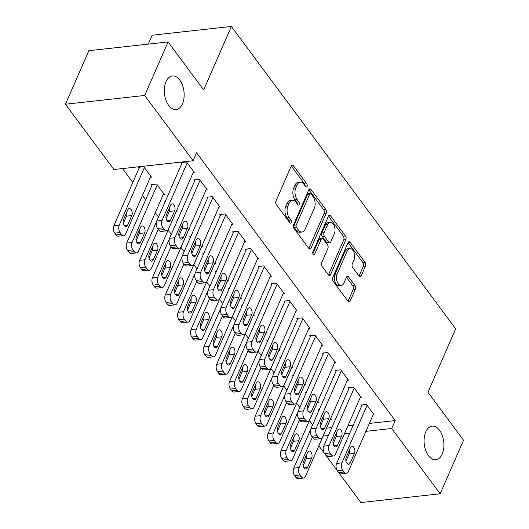 <?xml version="1.0" encoding="UTF-8"?>
<svg xmlns="http://www.w3.org/2000/svg" width="529" height="529" viewBox="0 0 529 529"><rect width="100%" height="100%" fill="white"/><g stroke="black" fill="none" stroke-linecap="round" stroke-linejoin="round"><path stroke-width="0.79" d="M307.065 186.36A1.818 1.051 83.7 0 0 306.78 183.808L293.383 165.742A2.592 1.501 83.7 0 0 292.246 165.114A2.592 1.501 83.7 0 0 291.267 165.994L275.966 201.027A2.592 1.501 83.7 0 0 276.376 204.67L289.773 222.729A1.818 1.051 83.7 0 0 290.566 223.172A1.818 1.051 83.7 0 0 291.248 222.557A1.818 1.051 83.7 0 0 290.963 220.004L289.231 217.67A8.305 4.807 83.7 0 1 287.915 205.999L289.191 203.083A8.305 4.807 83.7 0 1 292.312 200.273A8.305 4.807 83.7 0 1 295.949 202.296L297.682 204.63A1.818 1.051 83.7 0 0 298.475 205.073A1.818 1.051 83.7 0 0 299.156 204.458A1.818 1.051 83.7 0 0 298.872 201.906L297.139 199.572A8.305 4.807 83.7 0 1 295.823 187.901L297.1 184.985A8.305 4.807 83.7 0 1 300.221 182.168A8.305 4.807 83.7 0 1 303.858 184.191L305.59 186.532A1.818 1.051 83.7 0 0 306.384 186.975A1.818 1.051 83.7 0 0 307.065 186.36M305.094 185.871A1.818 1.051 83.7 0 0 304.638 184.046L291.261 166.013M289.284 222.068A1.818 1.051 83.7 0 0 288.821 220.243L287.088 217.908L289.231 217.67M297.192 203.969A1.818 1.051 83.7 0 0 296.729 202.144L294.997 199.803L297.139 199.572M425.772 431.862A16.915 9.8 83.7 0 0 425.713 450.404A16.915 9.8 83.7 0 0 435.85 459.761A16.915 9.8 83.7 0 0 442.218 454.034A16.915 9.8 83.7 0 0 442.27 435.493A16.915 9.8 83.7 0 0 432.133 426.136A16.915 9.8 83.7 0 0 425.772 431.862M166.02 81.684A16.915 9.8 83.7 0 0 165.967 100.226A16.915 9.8 83.7 0 0 176.104 109.582A16.915 9.8 83.7 0 0 182.465 103.849A16.915 9.8 83.7 0 0 182.525 85.314A16.915 9.8 83.7 0 0 172.388 75.951A16.915 9.8 83.7 0 0 166.02 81.684M359.072 276.105A2.592 1.501 83.7 0 0 360.209 276.74A2.592 1.501 83.7 0 0 361.181 275.86L365.473 266.034A2.592 1.501 83.7 0 0 365.063 262.384L350.185 242.328A2.592 1.501 83.7 0 0 349.054 241.693A2.592 1.501 83.7 0 0 348.075 242.573L332.767 277.606A2.592 1.501 83.7 0 0 333.177 281.249L348.062 301.312A2.592 1.501 83.7 0 0 349.193 301.94A2.592 1.501 83.7 0 0 350.172 301.067L355.356 289.191A2.592 1.501 83.7 0 0 354.946 285.548L348.578 276.958A2.592 1.501 83.7 0 0 347.441 276.33A2.592 1.501 83.7 0 0 346.469 277.209L343.896 283.094A6.943 4.02 83.7 0 1 341.284 285.448A6.943 4.02 83.7 0 1 337.125 281.607A6.943 4.02 83.7 0 1 337.152 274.002L347.222 250.938A6.943 4.02 83.7 0 1 349.834 248.584A6.943 4.02 83.7 0 1 353.994 252.426A6.943 4.02 83.7 0 1 353.974 260.03L352.294 263.878A2.592 1.501 83.7 0 0 352.704 267.522L359.072 276.105L361.181 275.86M369.368 423.425L395.189 420.568L196.59 152.821L193.125 160.756L113.887 169.518L65.457 104.226L144.695 95.465L193.125 160.756M395.189 420.568L391.724 428.497L440.154 493.788L360.917 502.55L338.791 472.721M65.457 104.226L88.846 50.691L168.083 41.93L203.665 89.897L231.385 26.45L455.681 328.833L427.961 392.28L463.543 440.254L440.154 493.788M168.083 41.93L144.695 95.465M326.261 213.161A2.592 1.501 83.7 0 0 325.851 209.517L310.973 189.461A2.592 1.501 83.7 0 0 309.835 188.827A2.592 1.501 83.7 0 0 308.863 189.706L293.555 224.739A2.592 1.501 83.7 0 0 293.965 228.383L308.843 248.445A2.592 1.501 83.7 0 0 309.981 249.073A2.592 1.501 83.7 0 0 310.953 248.194L326.261 213.161L324.118 213.399A2.592 1.501 83.7 0 0 323.708 209.755L308.85 189.726M330.579 215.892L345.457 235.954A2.592 1.501 83.7 0 1 345.867 239.597L330.565 274.63A2.592 1.501 83.7 0 1 329.587 275.51A2.592 1.501 83.7 0 1 328.449 274.875L322.082 266.292A2.592 1.501 83.7 0 1 321.672 262.649L327.881 248.438A2.592 1.501 83.7 0 0 327.471 244.795L323.245 239.095A2.592 1.501 83.7 0 0 322.108 238.467A2.592 1.501 83.7 0 0 321.136 239.346L314.676 254.138A1.818 1.051 83.7 0 1 313.988 254.753A1.818 1.051 83.7 0 1 312.904 253.748A1.818 1.051 83.7 0 1 312.91 251.758L328.469 216.136L330.579 215.892A2.592 1.501 83.7 0 0 329.441 215.257A2.592 1.501 83.7 0 0 328.469 216.136M231.385 26.45L152.147 35.212L148.259 44.119M360.223 397.636L361.294 397.517L353.584 387.129L348.234 387.717L348.876 388.584M306.41 392.346L305.398 392.452L306.007 393.265M317.784 401.332L318.465 402.252L317.387 402.371M334.526 363L335.604 362.881L327.894 352.493L322.538 353.081L323.179 353.947M280.714 357.71L279.709 357.816L280.31 358.629M292.087 366.696L292.768 367.615L291.697 367.734M308.837 328.364L309.908 328.244L302.204 317.85L296.848 318.445L297.49 319.311M255.024 323.067L254.019 323.179L254.621 323.993M266.398 332.06L267.079 332.979L266.008 333.098M283.147 293.727L284.218 293.608L276.508 283.213L271.152 283.808L271.8 284.675M229.328 288.431L228.323 288.543L228.925 289.356M240.702 297.424L241.383 298.343L240.311 298.462M257.451 259.091L258.522 258.972L250.819 248.577L245.463 249.172L246.104 250.038M203.639 253.794L202.633 253.907L203.235 254.72M215.012 262.787L215.693 263.707L214.622 263.826M231.762 224.455L232.833 224.336L225.123 213.941L219.773 214.536L220.414 215.402M177.949 219.158L176.937 219.271L177.546 220.084M189.322 228.151L190.004 229.07L188.926 229.189M206.065 189.812L207.143 189.693L199.433 179.305L194.077 179.9L194.718 180.766M163.236 194.553L164.307 194.434L156.604 184.039L151.248 184.634L151.889 185.5M326.538 428.159L331.842 427.571M347.917 425.792L353.293 425.197M122.523 168.559L132.819 182.432M142.446 195.419L145.66 199.75M155.295 212.737L158.469 217.016M168.136 230.055L171.317 234.334M180.984 247.374L184.165 251.652M193.832 264.692L197.006 268.97M206.674 282.01L209.854 286.288M219.522 299.328L222.702 303.613M232.37 316.646L235.544 320.931M245.218 333.964L248.392 338.249M258.059 351.282L261.24 355.567M270.908 368.601L274.082 372.885M283.756 385.919L286.93 390.204M296.597 403.237L299.778 407.522M309.445 420.555L312.626 424.84M150.388 177.235L151.466 177.116L143.756 166.721L138.4 167.316L139.041 168.182M193.224 172.494L194.295 172.375L186.585 161.986L181.235 162.582L181.877 163.441M165.101 201.84L164.096 201.952L164.698 202.766M176.474 210.833L177.155 211.752L176.084 211.871M218.913 207.13L219.985 207.018L212.281 196.623L206.925 197.218L207.566 198.084M190.79 236.476L189.785 236.589L190.387 237.402M202.164 245.469L202.845 246.388L201.774 246.507M244.603 241.773L245.681 241.654L237.971 231.259L232.615 231.854L233.256 232.72M216.487 271.113L215.475 271.225L216.083 272.038M227.86 280.106L228.541 281.025L227.47 281.144M270.299 276.409L271.37 276.29L263.66 265.895L258.311 266.49L258.952 267.357M242.176 305.749L241.171 305.861L241.773 306.675M253.55 314.742L254.231 315.661L253.16 315.78M295.989 311.045L297.06 310.926L289.356 300.532L284 301.127L284.642 301.993M267.866 340.385L266.861 340.497L267.462 341.311M279.239 349.378L279.927 350.297L278.849 350.416M321.685 345.682L322.756 345.563L315.046 335.174L309.696 335.763L310.338 336.629M293.562 375.028L292.557 375.134L293.159 375.947M304.935 384.014L305.617 384.933L304.545 385.052M347.374 380.318L348.446 380.199L340.742 369.811L335.386 370.399L336.027 371.265M319.252 409.664L318.246 409.77L318.848 410.583M330.625 418.651L331.306 419.57L330.235 419.689M373.064 414.954L374.142 414.835L366.432 404.447L361.076 405.035L361.717 405.902M323.074 436.088L328.377 435.499M335.664 434.699L336.695 434.58M344.452 433.727L349.828 433.132M365.903 431.353L391.724 428.497M337.33 470.75L325.943 455.403M324.482 453.432L318.828 445.808M300.221 182.168L298.078 182.406A8.305 4.807 83.7 0 0 294.957 185.216L297.1 184.985M294.997 199.803A8.305 4.807 83.7 0 1 293.681 188.139L294.957 185.216M292.312 200.273L290.17 200.504A8.305 4.807 83.7 0 0 287.049 203.321L289.191 203.083M287.088 217.908A8.305 4.807 83.7 0 1 285.772 206.237L287.049 203.321M308.824 248.412L324.118 213.399M311.171 194.05A1.818 1.051 83.7 0 0 310.371 193.607A1.818 1.051 83.7 0 0 309.69 194.222L296.253 224.977A1.818 1.051 83.7 0 0 296.544 227.53L298.369 229.996A8.305 4.807 83.7 0 0 302.006 232.019A8.305 4.807 83.7 0 0 305.127 229.202L314.312 208.188A8.305 4.807 83.7 0 0 312.996 196.517L311.171 194.05M310.371 193.607L308.228 193.845A1.818 1.051 83.7 0 0 307.547 194.46L309.69 194.222M302.006 232.019L299.864 232.257A8.305 4.807 83.7 0 1 296.227 230.227L294.402 227.768A1.818 1.051 83.7 0 1 294.111 225.215L307.547 194.46M328.456 216.156L343.314 236.185L345.457 235.954M330.565 274.63L328.443 274.862L343.724 239.835A2.592 1.501 83.7 0 0 343.314 236.185M322.108 238.467L319.966 238.705A2.592 1.501 83.7 0 0 318.994 239.577L312.857 253.622M334.321 233.692A6.943 4.02 83.7 0 0 334.348 226.088A6.943 4.02 83.7 0 0 330.189 222.253A6.943 4.02 83.7 0 0 327.577 224.6L324.026 232.727A2.592 1.501 83.7 0 0 324.436 236.37L328.661 242.07A2.592 1.501 83.7 0 0 329.798 242.699A2.592 1.501 83.7 0 0 330.77 241.819L334.321 233.692M330.189 222.253L328.046 222.484A6.943 4.02 83.7 0 0 325.434 224.838L327.577 224.6M329.798 242.699L327.656 242.937A2.592 1.501 83.7 0 1 326.519 242.302L322.293 236.608A2.592 1.501 83.7 0 1 321.883 232.965L325.434 224.838M349.834 248.584L347.692 248.822A6.943 4.02 83.7 0 0 345.087 251.176L347.222 250.938M341.284 285.448L339.142 285.68A6.943 4.02 83.7 0 1 334.983 281.845A6.943 4.02 83.7 0 1 335.009 274.24L345.087 251.176M348.036 301.279L353.213 289.429A2.592 1.501 83.7 0 0 352.803 285.786L346.462 277.229M359.052 276.078L363.337 266.266A2.592 1.501 83.7 0 0 362.92 262.622L348.069 242.593M139.471 167.197L113.907 225.724A5.283 3.062 -96.3 0 0 114.74 233.15L116.023 234.883A5.283 3.062 -96.3 0 0 118.337 236.172L123.693 235.577A5.283 3.062 83.7 0 0 125.684 233.792L150.818 176.25M123.693 235.577A5.283 3.062 83.7 0 1 121.379 234.287L120.096 232.562A5.283 3.062 83.7 0 1 119.256 225.129L144.397 167.587M123.29 223.397L126.451 216.169A4.232 2.447 83.7 0 0 126.695 212.321M127.641 225.089L131.8 215.574A4.232 2.447 83.7 0 0 131.814 210.939A4.232 2.447 83.7 0 0 129.281 208.598A4.232 2.447 83.7 0 0 127.694 210.033L123.535 219.548A4.232 2.447 83.7 0 0 123.522 224.184A4.232 2.447 83.7 0 0 126.054 226.524A4.232 2.447 83.7 0 0 127.641 225.089L124.189 225.473M193.654 171.508L168.513 229.05A5.283 3.062 83.7 0 1 166.523 230.842A5.283 3.062 83.7 0 1 164.208 229.553L162.925 227.82A5.283 3.062 83.7 0 1 162.092 220.395L187.226 162.853M182.307 162.463L156.736 220.983L162.092 220.395M170.477 220.355A4.232 2.447 -96.3 0 1 168.883 221.79A4.232 2.447 -96.3 0 1 166.351 219.449A4.232 2.447 -96.3 0 1 166.364 214.814L170.523 205.298A4.232 2.447 -96.3 0 1 172.11 203.863A4.232 2.447 -96.3 0 1 174.649 206.204A4.232 2.447 -96.3 0 1 174.636 210.84L170.477 220.355L167.019 220.738M169.525 207.586A4.232 2.447 -96.3 0 1 169.28 211.428L166.119 218.662M166.523 230.842L161.173 231.438A5.283 3.062 -96.3 0 1 158.859 230.148L157.569 228.416A5.283 3.062 -96.3 0 1 156.736 220.983M152.319 184.515L126.748 243.042A5.283 3.062 -96.3 0 0 127.588 250.468L128.871 252.201A5.283 3.062 -96.3 0 0 131.185 253.49L136.542 252.895A5.283 3.062 83.7 0 0 138.525 251.11L163.666 193.568M136.542 252.895A5.283 3.062 83.7 0 1 134.227 251.612L132.944 249.88A5.283 3.062 83.7 0 1 132.105 242.447L157.245 184.905M136.138 240.715L139.292 233.487A4.232 2.447 83.7 0 0 139.537 229.639M140.489 242.408L144.648 232.892A4.232 2.447 83.7 0 0 144.662 228.257A4.232 2.447 83.7 0 0 142.129 225.916A4.232 2.447 83.7 0 0 140.535 227.351L136.376 236.866A4.232 2.447 83.7 0 0 136.363 241.502A4.232 2.447 83.7 0 0 138.902 243.843A4.232 2.447 83.7 0 0 140.489 242.408L137.037 242.791M156.472 221.73L139.596 260.361A5.283 3.062 -96.3 0 0 140.436 267.786L141.719 269.519A5.283 3.062 -96.3 0 0 144.033 270.808L149.383 270.213A5.283 3.062 83.7 0 0 151.373 268.428L176.514 210.886M149.383 270.213A5.283 3.062 83.7 0 1 147.075 268.93L145.786 267.198A5.283 3.062 83.7 0 1 144.953 259.765L158.25 229.328M148.98 258.033L152.14 250.806A4.232 2.447 83.7 0 0 152.385 246.957M153.337 259.726L157.497 250.21A4.232 2.447 83.7 0 0 157.51 245.575A4.232 2.447 83.7 0 0 154.977 243.234A4.232 2.447 83.7 0 0 153.384 244.669L149.224 254.184A4.232 2.447 83.7 0 0 149.211 258.82A4.232 2.447 83.7 0 0 151.744 261.161A4.232 2.447 83.7 0 0 153.337 259.726L149.879 260.109M206.495 188.833L181.361 246.369A5.283 3.062 83.7 0 1 179.371 248.161A5.283 3.062 83.7 0 1 177.056 246.871L175.773 245.139A5.283 3.062 83.7 0 1 174.934 237.713L200.074 180.171M195.148 179.781L169.584 238.301L174.934 237.713M183.318 237.673A4.232 2.447 -96.3 0 1 181.731 239.108A4.232 2.447 -96.3 0 1 179.199 236.767A4.232 2.447 -96.3 0 1 179.212 232.132L183.371 222.616A4.232 2.447 -96.3 0 1 184.958 221.182A4.232 2.447 -96.3 0 1 187.491 223.522A4.232 2.447 -96.3 0 1 187.478 228.158L183.318 237.673L179.867 238.057M182.373 224.904A4.232 2.447 -96.3 0 1 182.128 228.746L178.967 235.98M179.371 248.161L174.015 248.756A5.283 3.062 -96.3 0 1 171.7 247.466L170.417 245.734A5.283 3.062 -96.3 0 1 169.584 238.301M219.343 206.151L194.203 263.687A5.283 3.062 83.7 0 1 192.219 265.479A5.283 3.062 83.7 0 1 189.904 264.189L188.622 262.457A5.283 3.062 83.7 0 1 187.782 255.031L212.923 197.489M207.996 197.099L182.426 255.619L187.782 255.031M196.166 254.991A4.232 2.447 -96.3 0 1 194.579 256.426A4.232 2.447 -96.3 0 1 192.04 254.085A4.232 2.447 -96.3 0 1 192.053 249.45L196.213 239.935A4.232 2.447 -96.3 0 1 197.806 238.5A4.232 2.447 -96.3 0 1 200.339 240.84A4.232 2.447 -96.3 0 1 200.326 245.476L196.166 254.991L192.715 255.375M195.214 242.222A4.232 2.447 -96.3 0 1 194.97 246.064L191.815 253.298M192.219 265.479L186.863 266.074A5.283 3.062 -96.3 0 1 184.548 264.784L183.265 263.052A5.283 3.062 -96.3 0 1 182.426 255.619M169.32 239.048L152.445 277.679A5.283 3.062 -96.3 0 0 153.278 285.105L154.567 286.837A5.283 3.062 -96.3 0 0 156.875 288.126L162.231 287.538A5.283 3.062 83.7 0 0 164.221 285.746L189.362 228.204M162.231 287.538A5.283 3.062 83.7 0 1 159.917 286.249L158.634 284.516A5.283 3.062 83.7 0 1 157.794 277.084L171.098 246.646M161.828 275.351L164.988 268.124A4.232 2.447 83.7 0 0 165.233 264.275M166.185 277.051L170.338 267.529A4.232 2.447 83.7 0 0 170.358 262.893A4.232 2.447 83.7 0 0 167.819 260.552A4.232 2.447 83.7 0 0 166.232 261.987L162.072 271.503A4.232 2.447 83.7 0 0 162.059 276.138A4.232 2.447 83.7 0 0 164.592 278.479A4.232 2.447 83.7 0 0 166.185 277.051L162.727 277.427M182.168 256.367L165.286 294.997A5.283 3.062 -96.3 0 0 166.126 302.423L167.409 304.155A5.283 3.062 -96.3 0 0 169.723 305.445L175.079 304.856A5.283 3.062 83.7 0 0 177.063 303.064L202.204 245.522M175.079 304.856A5.283 3.062 83.7 0 1 172.765 303.567L171.482 301.834A5.283 3.062 83.7 0 1 170.642 294.402L183.94 263.964M174.676 292.669L177.83 285.442A4.232 2.447 83.7 0 0 178.075 281.593M179.027 294.369L183.186 284.847A4.232 2.447 83.7 0 0 183.199 280.211A4.232 2.447 83.7 0 0 180.667 277.87A4.232 2.447 83.7 0 0 179.073 279.305L174.92 288.821A4.232 2.447 83.7 0 0 174.901 293.456A4.232 2.447 83.7 0 0 177.44 295.797A4.232 2.447 83.7 0 0 179.027 294.369L175.575 294.746M232.191 223.469L207.051 281.011A5.283 3.062 83.7 0 1 205.06 282.797A5.283 3.062 83.7 0 1 202.752 281.507L201.463 279.781A5.283 3.062 83.7 0 1 200.63 272.349L225.764 214.807M220.844 214.417L195.274 272.944L200.63 272.349M209.015 272.309A4.232 2.447 -96.3 0 1 207.421 273.744A4.232 2.447 -96.3 0 1 204.888 271.403A4.232 2.447 -96.3 0 1 204.902 266.768L209.061 257.253A4.232 2.447 -96.3 0 1 210.654 255.818A4.232 2.447 -96.3 0 1 213.187 258.159A4.232 2.447 -96.3 0 1 213.174 262.794L209.015 272.309L205.556 272.693M208.062 259.541A4.232 2.447 -96.3 0 1 207.818 263.389L204.657 270.617M205.06 282.797L199.711 283.392A5.283 3.062 -96.3 0 1 197.396 282.102L196.114 280.37A5.283 3.062 -96.3 0 1 195.274 272.944M245.039 240.788L219.899 298.33A5.283 3.062 83.7 0 1 217.908 300.115A5.283 3.062 83.7 0 1 215.594 298.825L214.311 297.1A5.283 3.062 83.7 0 1 213.471 289.667L238.612 232.125M233.692 231.735L208.122 290.262L213.471 289.667M221.863 289.627A4.232 2.447 -96.3 0 1 220.269 291.062A4.232 2.447 -96.3 0 1 217.736 288.722A4.232 2.447 -96.3 0 1 217.75 284.086L221.909 274.571A4.232 2.447 -96.3 0 1 223.496 273.136A4.232 2.447 -96.3 0 1 226.028 275.477A4.232 2.447 -96.3 0 1 226.015 280.112L221.863 289.627L218.404 290.011M220.91 276.859A4.232 2.447 -96.3 0 1 220.666 280.707L217.505 287.935M217.908 300.115L212.552 300.71A5.283 3.062 -96.3 0 1 210.244 299.421L208.955 297.688A5.283 3.062 -96.3 0 1 208.122 290.262M195.009 273.685L178.134 312.315A5.283 3.062 -96.3 0 0 178.974 319.741L180.257 321.473A5.283 3.062 -96.3 0 0 182.571 322.763L187.927 322.174A5.283 3.062 83.7 0 0 189.911 320.382L215.052 262.84M187.927 322.174A5.283 3.062 83.7 0 1 185.613 320.885L184.323 319.152A5.283 3.062 83.7 0 1 183.49 311.72L196.788 281.283M187.517 309.987L190.678 302.76A4.232 2.447 83.7 0 0 190.923 298.911M191.875 311.687L196.034 302.165A4.232 2.447 83.7 0 0 196.047 297.529A4.232 2.447 83.7 0 0 193.515 295.195A4.232 2.447 83.7 0 0 191.921 296.624L187.762 306.146A4.232 2.447 83.7 0 0 187.749 310.774A4.232 2.447 83.7 0 0 190.281 313.115A4.232 2.447 83.7 0 0 191.875 311.687L188.417 312.064M257.881 258.106L232.74 315.648A5.283 3.062 83.7 0 1 230.756 317.433A5.283 3.062 83.7 0 1 228.442 316.15L227.159 314.418A5.283 3.062 83.7 0 1 226.319 306.985L251.46 249.443M246.534 249.053L220.963 307.58L226.319 306.985M234.704 306.946A4.232 2.447 -96.3 0 1 233.117 308.381A4.232 2.447 -96.3 0 1 230.578 306.04A4.232 2.447 -96.3 0 1 230.598 301.404L234.75 291.889A4.232 2.447 -96.3 0 1 236.344 290.454A4.232 2.447 -96.3 0 1 238.877 292.795A4.232 2.447 -96.3 0 1 238.863 297.43L234.704 306.946L231.252 307.329M233.752 294.177A4.232 2.447 -96.3 0 1 233.507 298.025L230.353 305.253M230.756 317.433L225.4 318.028A5.283 3.062 -96.3 0 1 223.086 316.739L221.803 315.006A5.283 3.062 -96.3 0 1 220.963 307.58M207.857 291.003L190.982 329.633A5.283 3.062 -96.3 0 0 191.815 337.059L193.105 338.791A5.283 3.062 -96.3 0 0 195.419 340.081L200.769 339.492A5.283 3.062 83.7 0 0 202.759 337.7L227.9 280.158M200.769 339.492A5.283 3.062 83.7 0 1 198.454 338.203L197.172 336.47A5.283 3.062 83.7 0 1 196.338 329.038L209.636 298.601M200.365 327.306L203.526 320.078A4.232 2.447 83.7 0 0 203.771 316.23M204.723 329.005L208.876 319.483A4.232 2.447 83.7 0 0 208.895 314.848A4.232 2.447 83.7 0 0 206.356 312.513A4.232 2.447 83.7 0 0 204.769 313.942L200.61 323.464A4.232 2.447 83.7 0 0 200.597 328.099A4.232 2.447 83.7 0 0 203.129 330.433A4.232 2.447 83.7 0 0 204.723 329.005L201.265 329.382M270.729 275.424L245.588 332.966A5.283 3.062 83.7 0 1 243.598 334.751A5.283 3.062 83.7 0 1 241.29 333.468L240.001 331.736A5.283 3.062 83.7 0 1 239.168 324.303L264.308 266.761M259.382 266.371L233.811 324.899L239.168 324.303M247.552 324.264A4.232 2.447 -96.3 0 1 245.959 325.699A4.232 2.447 -96.3 0 1 243.426 323.358A4.232 2.447 -96.3 0 1 243.439 318.723L247.598 309.207A4.232 2.447 -96.3 0 1 249.192 307.772A4.232 2.447 -96.3 0 1 251.725 310.113A4.232 2.447 -96.3 0 1 251.711 314.748L247.552 324.264L244.094 324.647M246.6 311.495A4.232 2.447 -96.3 0 1 246.355 315.344L243.195 322.571M243.598 334.751L238.248 335.346A5.283 3.062 -96.3 0 1 235.934 334.057L234.651 332.324A5.283 3.062 -96.3 0 1 233.811 324.899M220.705 308.321L203.83 346.951A5.283 3.062 -96.3 0 0 204.663 354.377L205.946 356.11A5.283 3.062 -96.3 0 0 208.261 357.399L213.617 356.81A5.283 3.062 83.7 0 0 215.607 355.019L240.741 297.477M213.617 356.81A5.283 3.062 83.7 0 1 211.302 355.521L210.02 353.789A5.283 3.062 83.7 0 1 209.18 346.356L222.478 315.919M213.213 344.624L216.374 337.396A4.232 2.447 83.7 0 0 216.612 333.548M217.564 346.323L221.724 336.801A4.232 2.447 83.7 0 0 221.737 332.166A4.232 2.447 83.7 0 0 219.204 329.832A4.232 2.447 83.7 0 0 217.617 331.26L213.458 340.782A4.232 2.447 83.7 0 0 213.445 345.417A4.232 2.447 83.7 0 0 215.977 347.751A4.232 2.447 83.7 0 0 217.564 346.323L214.113 346.707M283.577 292.742L258.436 350.284A5.283 3.062 83.7 0 1 256.446 352.076A5.283 3.062 83.7 0 1 254.132 350.787L252.849 349.054A5.283 3.062 83.7 0 1 252.016 341.622L277.15 284.08M272.23 283.689L246.659 342.217L252.016 341.622M260.4 341.589A4.232 2.447 -96.3 0 1 258.807 343.017A4.232 2.447 -96.3 0 1 256.274 340.676A4.232 2.447 -96.3 0 1 256.287 336.041L260.447 326.525A4.232 2.447 -96.3 0 1 262.034 325.09A4.232 2.447 -96.3 0 1 264.573 327.431A4.232 2.447 -96.3 0 1 264.553 332.067L260.4 341.589L256.942 341.965M259.448 328.813A4.232 2.447 -96.3 0 1 259.203 332.662L256.043 339.889M256.446 352.076L251.096 352.664A5.283 3.062 -96.3 0 1 248.782 351.375L247.493 349.643A5.283 3.062 -96.3 0 1 246.659 342.217M233.547 325.639L216.672 364.269A5.283 3.062 -96.3 0 0 217.512 371.702L218.794 373.428A5.283 3.062 -96.3 0 0 221.109 374.717L226.465 374.129A5.283 3.062 83.7 0 0 228.449 372.337L253.589 314.795M226.465 374.129A5.283 3.062 83.7 0 1 224.151 372.839L222.861 371.107A5.283 3.062 83.7 0 1 222.028 363.674L235.326 333.237M226.055 361.942L229.216 354.714A4.232 2.447 83.7 0 0 229.46 350.866M230.413 363.641L234.572 354.119A4.232 2.447 83.7 0 0 234.585 349.49A4.232 2.447 83.7 0 0 232.052 347.15A4.232 2.447 83.7 0 0 230.459 348.578L226.3 358.1A4.232 2.447 83.7 0 0 226.286 362.735A4.232 2.447 83.7 0 0 228.826 365.07A4.232 2.447 83.7 0 0 230.413 363.641L226.954 364.025M296.419 310.06L271.284 367.602A5.283 3.062 83.7 0 1 269.294 369.394A5.283 3.062 83.7 0 1 266.98 368.105L265.697 366.372A5.283 3.062 83.7 0 1 264.857 358.94L289.998 301.398M285.071 301.008L259.508 359.535L264.857 358.94M273.242 358.907A4.232 2.447 -96.3 0 1 271.655 360.335A4.232 2.447 -96.3 0 1 269.122 357.994A4.232 2.447 -96.3 0 1 269.135 353.359L273.288 343.843A4.232 2.447 -96.3 0 1 274.882 342.408A4.232 2.447 -96.3 0 1 277.414 344.749A4.232 2.447 -96.3 0 1 277.401 349.385L273.242 358.907L269.79 359.284M272.29 346.131A4.232 2.447 -96.3 0 1 272.045 349.98L268.891 357.207M269.294 369.394L263.938 369.983A5.283 3.062 -96.3 0 1 261.624 368.693L260.341 366.961A5.283 3.062 -96.3 0 1 259.508 359.535M246.395 342.964L229.52 381.588A5.283 3.062 -96.3 0 0 230.353 389.02L231.642 390.746A5.283 3.062 -96.3 0 0 233.957 392.035L239.306 391.447A5.283 3.062 83.7 0 0 241.297 389.655L266.437 332.113M239.306 391.447A5.283 3.062 83.7 0 1 236.992 390.157L235.709 388.425A5.283 3.062 83.7 0 1 234.876 380.999L248.174 350.555M238.903 379.267L242.064 372.032A4.232 2.447 83.7 0 0 242.308 368.184M243.261 380.959L247.42 371.444A4.232 2.447 83.7 0 0 247.433 366.809A4.232 2.447 83.7 0 0 244.894 364.468A4.232 2.447 83.7 0 0 243.307 365.896L239.148 375.418A4.232 2.447 83.7 0 0 239.134 380.053A4.232 2.447 83.7 0 0 241.667 382.388A4.232 2.447 83.7 0 0 243.261 380.959L239.802 381.343M309.267 327.378L284.126 384.92A5.283 3.062 83.7 0 1 282.142 386.712A5.283 3.062 83.7 0 1 279.828 385.423L278.538 383.69A5.283 3.062 83.7 0 1 277.705 376.258L302.846 318.716M297.92 318.326L272.349 376.853L277.705 376.258M286.09 376.225A4.232 2.447 -96.3 0 1 284.496 377.653A4.232 2.447 -96.3 0 1 281.964 375.312A4.232 2.447 -96.3 0 1 281.977 370.684L286.136 361.162A4.232 2.447 -96.3 0 1 287.73 359.733A4.232 2.447 -96.3 0 1 290.262 362.067A4.232 2.447 -96.3 0 1 290.249 366.703L286.09 376.225L282.631 376.602M285.138 363.449A4.232 2.447 -96.3 0 1 284.893 367.298L281.732 374.525M282.142 386.712L276.786 387.301A5.283 3.062 -96.3 0 1 274.472 386.011L273.189 384.279A5.283 3.062 -96.3 0 1 272.349 376.853M259.243 360.282L242.368 398.906A5.283 3.062 -96.3 0 0 243.201 406.338L244.484 408.071A5.283 3.062 -96.3 0 0 246.798 409.353L252.154 408.765A5.283 3.062 83.7 0 0 254.145 406.973L279.279 349.431M252.154 408.765A5.283 3.062 83.7 0 1 249.84 407.475L248.557 405.743A5.283 3.062 83.7 0 1 247.717 398.317L261.015 367.873M251.751 396.585L254.912 389.351A4.232 2.447 83.7 0 0 255.157 385.502M256.102 398.277L260.261 388.762A4.232 2.447 83.7 0 0 260.275 384.127A4.232 2.447 83.7 0 0 257.742 381.786A4.232 2.447 83.7 0 0 256.155 383.214L251.996 392.736A4.232 2.447 83.7 0 0 251.983 397.372A4.232 2.447 83.7 0 0 254.515 399.712A4.232 2.447 83.7 0 0 256.102 398.277L252.65 398.661M322.115 344.696L296.974 402.238A5.283 3.062 83.7 0 1 294.984 404.03A5.283 3.062 83.7 0 1 292.669 402.741L291.386 401.008A5.283 3.062 83.7 0 1 290.553 393.576L315.687 336.034M310.768 335.644L285.197 394.171L290.553 393.576M298.938 393.543A4.232 2.447 -96.3 0 1 297.344 394.971A4.232 2.447 -96.3 0 1 294.812 392.637A4.232 2.447 -96.3 0 1 294.825 388.002L298.984 378.48A4.232 2.447 -96.3 0 1 300.571 377.051A4.232 2.447 -96.3 0 1 303.11 379.386A4.232 2.447 -96.3 0 1 303.097 384.021L298.938 393.543L295.48 393.92M297.986 380.768A4.232 2.447 -96.3 0 1 297.741 384.616L294.58 391.844M294.984 404.03L289.634 404.619A5.283 3.062 -96.3 0 1 287.32 403.329L286.03 401.597A5.283 3.062 -96.3 0 1 285.197 394.171M272.085 377.6L255.209 416.224A5.283 3.062 -96.3 0 0 256.049 423.656L257.332 425.389A5.283 3.062 -96.3 0 0 259.646 426.672L265.003 426.083A5.283 3.062 83.7 0 0 266.986 424.291L292.127 366.749M265.003 426.083A5.283 3.062 83.7 0 1 262.688 424.794L261.405 423.061A5.283 3.062 83.7 0 1 260.566 415.635L273.863 385.191M264.599 413.903L267.753 406.669A4.232 2.447 83.7 0 0 267.998 402.82M268.95 415.596L273.109 406.08A4.232 2.447 83.7 0 0 273.123 401.445A4.232 2.447 83.7 0 0 270.59 399.104A4.232 2.447 83.7 0 0 268.997 400.539L264.837 410.054A4.232 2.447 83.7 0 0 264.824 414.69A4.232 2.447 83.7 0 0 267.363 417.031A4.232 2.447 83.7 0 0 268.95 415.596L265.498 415.979M334.956 362.015L309.822 419.557A5.283 3.062 83.7 0 1 307.832 421.349A5.283 3.062 83.7 0 1 305.517 420.059L304.235 418.327A5.283 3.062 83.7 0 1 303.395 410.894L328.535 353.359M323.609 352.962L298.045 411.489L303.395 410.894M311.779 410.861A4.232 2.447 -96.3 0 1 310.192 412.289A4.232 2.447 -96.3 0 1 307.66 409.955A4.232 2.447 -96.3 0 1 307.673 405.32L311.832 395.798A4.232 2.447 -96.3 0 1 313.419 394.369A4.232 2.447 -96.3 0 1 315.952 396.704A4.232 2.447 -96.3 0 1 315.939 401.339L311.779 410.861L308.328 411.245M310.834 398.086A4.232 2.447 -96.3 0 1 310.589 401.934L307.428 409.162M307.832 421.349L302.476 421.937A5.283 3.062 -96.3 0 1 300.161 420.648L298.878 418.915A5.283 3.062 -96.3 0 1 298.045 411.489M284.933 394.918L268.058 433.542A5.283 3.062 -96.3 0 0 268.897 440.974L270.18 442.707A5.283 3.062 -96.3 0 0 272.495 443.996L277.844 443.401A5.283 3.062 83.7 0 0 279.834 441.609L304.975 384.067M277.844 443.401A5.283 3.062 83.7 0 1 275.536 442.112L274.247 440.379A5.283 3.062 83.7 0 1 273.414 432.953L286.711 402.509M277.441 431.221L280.601 423.987A4.232 2.447 83.7 0 0 280.846 420.138M281.798 432.914L285.958 423.398A4.232 2.447 83.7 0 0 285.971 418.763A4.232 2.447 83.7 0 0 283.438 416.422A4.232 2.447 83.7 0 0 281.845 417.857L277.685 427.372A4.232 2.447 83.7 0 0 277.672 432.008A4.232 2.447 83.7 0 0 280.205 434.349A4.232 2.447 83.7 0 0 281.798 432.914L278.34 433.297M347.804 379.333L322.664 436.875A5.283 3.062 83.7 0 1 320.68 438.667A5.283 3.062 83.7 0 1 318.365 437.377L317.083 435.645A5.283 3.062 83.7 0 1 316.243 428.212L341.384 370.677M336.457 370.28L310.887 428.807L316.243 428.212M324.627 428.179A4.232 2.447 -96.3 0 1 323.04 429.608A4.232 2.447 -96.3 0 1 320.501 427.273A4.232 2.447 -96.3 0 1 320.514 422.638L324.674 413.116A4.232 2.447 -96.3 0 1 326.267 411.688A4.232 2.447 -96.3 0 1 328.8 414.028A4.232 2.447 -96.3 0 1 328.787 418.657L324.627 428.179L321.176 428.563M323.675 415.404A4.232 2.447 -96.3 0 1 323.431 419.252L320.276 426.48M320.68 438.667L315.324 439.255A5.283 3.062 -96.3 0 1 313.009 437.966L311.726 436.24A5.283 3.062 -96.3 0 1 310.887 428.807M297.781 412.236L280.906 450.86A5.283 3.062 -96.3 0 0 281.739 458.293L283.028 460.025A5.283 3.062 -96.3 0 0 285.336 461.314L290.692 460.719A5.283 3.062 83.7 0 0 292.682 458.927L317.823 401.385M290.692 460.719A5.283 3.062 83.7 0 1 288.378 459.43L287.095 457.697A5.283 3.062 83.7 0 1 286.255 450.272L299.559 419.828M290.289 448.539L293.45 441.305A4.232 2.447 83.7 0 0 293.694 437.457M294.646 450.232L298.799 440.717A4.232 2.447 83.7 0 0 298.812 436.081A4.232 2.447 83.7 0 0 296.28 433.74A4.232 2.447 83.7 0 0 294.693 435.175L290.533 444.691A4.232 2.447 83.7 0 0 290.52 449.326A4.232 2.447 83.7 0 0 293.053 451.667A4.232 2.447 83.7 0 0 294.646 450.232L291.188 450.615M360.652 396.651L335.512 454.193A5.283 3.062 83.7 0 1 333.521 455.985A5.283 3.062 83.7 0 1 331.214 454.695L329.924 452.963A5.283 3.062 83.7 0 1 329.091 445.537L354.225 387.995M349.305 387.598L323.735 446.126L329.091 445.537M337.476 445.497A4.232 2.447 -96.3 0 1 335.882 446.926A4.232 2.447 -96.3 0 1 333.349 444.591A4.232 2.447 -96.3 0 1 333.363 439.956L337.522 430.434A4.232 2.447 -96.3 0 1 339.115 429.006A4.232 2.447 -96.3 0 1 341.648 431.347A4.232 2.447 -96.3 0 1 341.635 435.982L337.476 445.497L334.017 445.881M336.523 432.722A4.232 2.447 -96.3 0 1 336.279 436.57L333.118 443.805M333.521 455.985L328.172 456.573A5.283 3.062 -96.3 0 1 325.857 455.284L324.575 453.558A5.283 3.062 -96.3 0 1 323.735 446.126M310.629 429.555L293.747 468.178A5.283 3.062 -96.3 0 0 294.587 475.611L295.87 477.343A5.283 3.062 -96.3 0 0 298.184 478.633L303.54 478.037A5.283 3.062 83.7 0 0 305.524 476.245L330.665 418.704M303.54 478.037A5.283 3.062 83.7 0 1 301.226 476.748L299.943 475.016A5.283 3.062 83.7 0 1 299.103 467.59L312.401 437.152M303.137 465.857L306.291 458.623A4.232 2.447 83.7 0 0 306.536 454.781M307.488 467.55L311.647 458.035A4.232 2.447 83.7 0 0 311.66 453.399A4.232 2.447 83.7 0 0 309.128 451.058A4.232 2.447 83.7 0 0 307.534 452.493L303.382 462.009A4.232 2.447 83.7 0 0 303.362 466.644A4.232 2.447 83.7 0 0 305.901 468.985A4.232 2.447 83.7 0 0 307.488 467.55L304.036 467.934M373.5 413.969L348.36 471.511A5.283 3.062 83.7 0 1 346.369 473.303A5.283 3.062 83.7 0 1 344.055 472.013L342.772 470.281A5.283 3.062 83.7 0 1 341.932 462.855L367.073 405.313M362.153 404.916L336.583 463.444L341.932 462.855M350.324 462.815A4.232 2.447 -96.3 0 1 348.73 464.25A4.232 2.447 -96.3 0 1 346.197 461.91A4.232 2.447 -96.3 0 1 346.211 457.274L350.37 447.752A4.232 2.447 -96.3 0 1 351.957 446.324A4.232 2.447 -96.3 0 1 354.49 448.665A4.232 2.447 -96.3 0 1 354.476 453.3L350.324 462.815L346.865 463.199M349.371 450.04A4.232 2.447 -96.3 0 1 349.127 453.889L345.966 461.123M346.369 473.303L341.013 473.891A5.283 3.062 -96.3 0 1 338.705 472.609L337.416 470.876A5.283 3.062 -96.3 0 1 336.583 463.444M304.638 184.046L306.78 183.808M288.821 220.243L290.963 220.004M296.729 202.144L298.872 201.906M293.681 188.139L295.823 187.901M285.772 206.237L287.915 205.999M291.274 165.98L293.383 165.742M308.837 248.432L310.953 248.194M308.863 189.693L310.973 189.461M323.708 209.755L325.851 209.517M294.111 225.215L296.253 224.977M294.402 227.768L296.544 227.53M296.227 230.227L298.369 229.996M343.724 239.835L345.867 239.597M318.994 239.577L321.136 239.346M313.188 254.297L314.676 254.138M321.883 232.965L324.026 232.727M322.293 236.608L324.436 236.37M326.519 242.302L328.661 242.07M335.009 274.24L337.152 274.002M346.475 277.196L348.578 276.958M352.803 285.786L354.946 285.548M353.213 289.429L355.356 289.191M348.049 301.299L350.172 301.067M348.082 242.56L350.185 242.328M362.92 262.622L365.063 262.384M363.337 266.266L365.473 266.034M119.256 225.129L113.907 225.724M120.096 232.562L114.74 233.15M121.379 234.287L116.023 234.883M126.451 216.169L131.8 215.574M158.859 230.148L164.208 229.553M157.569 228.416L162.925 227.82M174.636 210.84L169.28 211.428M132.105 242.447L126.748 243.042M132.944 249.88L127.588 250.468M134.227 251.612L128.871 252.201M139.292 233.487L144.648 232.892M144.953 259.765L139.596 260.361M145.786 267.198L140.436 267.786M147.075 268.93L141.719 269.519M152.14 250.806L157.497 250.21M171.7 247.466L177.056 246.871M170.417 245.734L175.773 245.139M187.478 228.158L182.128 228.746M184.548 264.784L189.904 264.189M183.265 263.052L188.622 262.457M200.326 245.476L194.97 246.064M157.794 277.084L152.445 277.679M158.634 284.516L153.278 285.105M159.917 286.249L154.567 286.837M164.988 268.124L170.338 267.529M170.642 294.402L165.286 294.997M171.482 301.834L166.126 302.423M172.765 303.567L167.409 304.155M177.83 285.442L183.186 284.847M197.396 282.102L202.752 281.507M196.114 280.37L201.463 279.781M213.174 262.794L207.818 263.389M210.244 299.421L215.594 298.825M208.955 297.688L214.311 297.1M226.015 280.112L220.666 280.707M183.49 311.72L178.134 312.315M184.323 319.152L178.974 319.741M185.613 320.885L180.257 321.473M190.678 302.76L196.034 302.165M223.086 316.739L228.442 316.15M221.803 315.006L227.159 314.418M238.863 297.43L233.507 298.025M196.338 329.038L190.982 329.633M197.172 336.47L191.815 337.059M198.454 338.203L193.105 338.791M203.526 320.078L208.876 319.483M235.934 334.057L241.29 333.468M234.651 332.324L240.001 331.736M251.711 314.748L246.355 315.344M209.18 346.356L203.83 346.951M210.02 353.789L204.663 354.377M211.302 355.521L205.946 356.11M216.374 337.396L221.724 336.801M248.782 351.375L254.132 350.787M247.493 349.643L252.849 349.054M264.553 332.067L259.203 332.662M222.028 363.674L216.672 364.269M222.861 371.107L217.512 371.702M224.151 372.839L218.794 373.428M229.216 354.714L234.572 354.119M261.624 368.693L266.98 368.105M260.341 366.961L265.697 366.372M277.401 349.385L272.045 349.98M234.876 380.999L229.52 381.588M235.709 388.425L230.353 389.02M236.992 390.157L231.642 390.746M242.064 372.032L247.42 371.444M274.472 386.011L279.828 385.423M273.189 384.279L278.538 383.69M290.249 366.703L284.893 367.298M247.717 398.317L242.368 398.906M248.557 405.743L243.201 406.338M249.84 407.475L244.484 408.071M254.912 389.351L260.261 388.762M287.32 403.329L292.669 402.741M286.03 401.597L291.386 401.008M303.097 384.021L297.741 384.616M260.566 415.635L255.209 416.224M261.405 423.061L256.049 423.656M262.688 424.794L257.332 425.389M267.753 406.669L273.109 406.08M300.161 420.648L305.517 420.059M298.878 418.915L304.235 418.327M315.939 401.339L310.589 401.934M273.414 432.953L268.058 433.542M274.247 440.379L268.897 440.974M275.536 442.112L270.18 442.707M280.601 423.987L285.958 423.398M313.009 437.966L318.365 437.377M311.726 436.24L317.083 435.645M328.787 418.657L323.431 419.252M286.255 450.272L280.906 450.86M287.095 457.697L281.739 458.293M288.378 459.43L283.028 460.025M293.45 441.305L298.799 440.717M325.857 455.284L331.214 454.695M324.575 453.558L329.924 452.963M341.635 435.982L336.279 436.57M299.103 467.59L293.747 468.178M299.943 475.016L294.587 475.611M301.226 476.748L295.87 477.343M306.291 458.623L311.647 458.035M338.705 472.609L344.055 472.013M337.416 470.876L342.772 470.281M354.476 453.3L349.127 453.889"/></g></svg>
